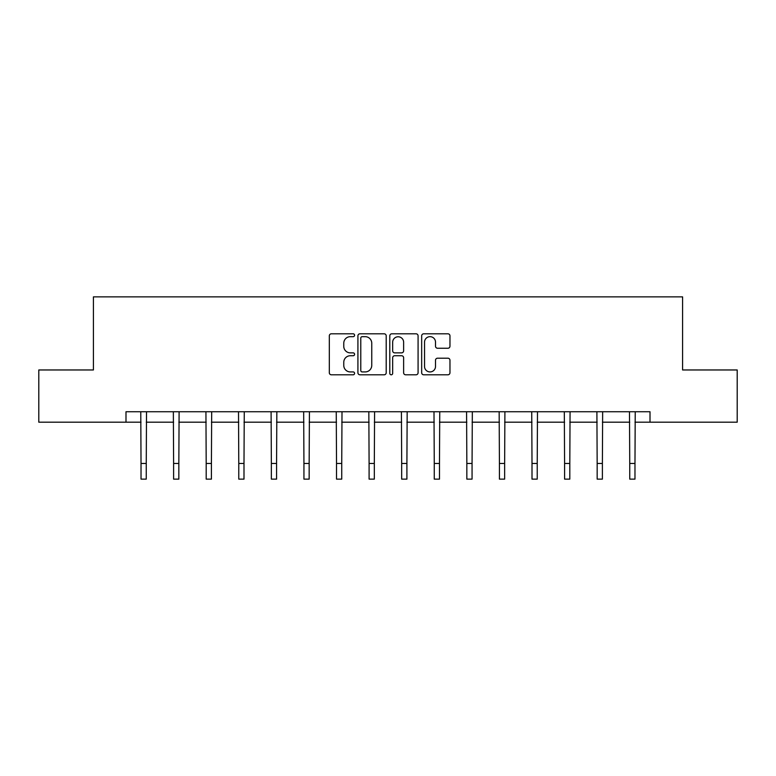 <?xml version="1.0" encoding="UTF-8"?>
<svg xmlns="http://www.w3.org/2000/svg" width="776" height="776" viewBox="0 0 776 776"><rect width="100%" height="100%" fill="white"/><g stroke="black" fill="none" stroke-linecap="round" stroke-linejoin="round"><path stroke-width="1.16" d="M354.584 335.232A1.436 1.436 0 0 0 353.148 333.806L331.371 333.806A2.047 2.047 0 0 0 329.315 335.853L329.315 372.752A2.047 2.047 0 0 0 331.371 374.798L353.148 374.798A1.436 1.436 0 0 0 354.584 373.363A1.436 1.436 0 0 0 353.148 371.927L350.335 371.927A6.557 6.557 0 0 1 343.768 365.37L343.768 362.295A6.557 6.557 0 0 1 350.335 355.738L353.148 355.738A1.436 1.436 0 0 0 354.584 354.302A1.436 1.436 0 0 0 353.148 352.867L350.335 352.867A6.557 6.557 0 0 1 343.768 346.309L343.768 343.235A6.557 6.557 0 0 1 350.335 336.668L353.148 336.668A1.436 1.436 0 0 0 354.584 335.232M447.907 348.249A2.047 2.047 0 0 0 449.964 346.203L449.964 335.853A2.047 2.047 0 0 0 447.907 333.806L423.725 333.806A2.047 2.047 0 0 0 421.669 335.853L421.669 372.752A2.047 2.047 0 0 0 423.725 374.798L447.907 374.798A2.047 2.047 0 0 0 449.964 372.752L449.964 360.248A2.047 2.047 0 0 0 447.907 358.202L437.557 358.202A2.047 2.047 0 0 0 435.511 360.248L435.511 366.447A5.481 5.481 0 0 1 430.03 371.927A5.481 5.481 0 0 1 424.54 366.447L424.54 342.158A5.481 5.481 0 0 1 430.03 336.668A5.481 5.481 0 0 1 435.511 342.158L435.511 346.203A2.047 2.047 0 0 0 437.557 348.249L447.907 348.249M125.993 422.183L38.8 422.183L38.8 369.968L93.411 369.968L93.411 296.868L682.589 296.868L682.589 369.968L737.2 369.968L737.2 422.183L650.007 422.183L650.007 411.736L125.993 411.736L125.993 422.183L141.028 422.183M386.205 335.853A2.047 2.047 0 0 0 384.159 333.806L359.967 333.806A2.047 2.047 0 0 0 357.92 335.853L357.92 372.752A2.047 2.047 0 0 0 359.967 374.798L384.159 374.798A2.047 2.047 0 0 0 386.205 372.752L386.205 335.853M391.841 333.806L416.033 333.806A2.047 2.047 0 0 1 418.08 335.853L418.08 372.752A2.047 2.047 0 0 1 416.033 374.798L405.683 374.798A2.047 2.047 0 0 1 403.627 372.752L403.627 357.785A2.047 2.047 0 0 0 401.58 355.738L394.712 355.738A2.047 2.047 0 0 0 392.666 357.785L392.666 373.363A1.436 1.436 0 0 1 391.23 374.798A1.436 1.436 0 0 1 389.795 373.363L389.795 335.853A2.047 2.047 0 0 1 391.841 333.806M146.257 422.183L173.611 422.183M178.839 422.183L206.193 422.183M211.411 422.183L238.775 422.183M243.994 422.183L271.358 422.183M276.576 422.183L303.94 422.183M309.158 422.183L336.522 422.183M341.741 422.183L369.095 422.183M374.323 422.183L401.677 422.183M406.905 422.183L434.259 422.183M439.478 422.183L466.842 422.183M472.06 422.183L499.424 422.183M504.642 422.183L532.006 422.183M537.225 422.183L564.588 422.183M569.807 422.183L597.161 422.183M602.389 422.183L629.743 422.183M634.972 422.183L650.007 422.183M362.217 336.668A1.436 1.436 0 0 0 360.782 338.103L360.782 370.501A1.436 1.436 0 0 0 362.217 371.927L365.195 371.927A6.557 6.557 0 0 0 371.752 365.37L371.752 343.235A6.557 6.557 0 0 0 365.195 336.668L362.217 336.668M403.627 342.255A5.481 5.481 0 0 0 398.146 336.774A5.481 5.481 0 0 0 392.666 342.255L392.666 350.82A2.047 2.047 0 0 0 394.712 352.867L401.58 352.867A2.047 2.047 0 0 0 403.627 350.82L403.627 342.255M140.766 411.736L141.028 463.466L146.257 463.466L146.519 411.736M141.028 463.466L141.028 479.131L146.257 479.131L146.257 463.466M173.349 411.736L173.611 463.466L178.839 463.466L179.101 411.736M173.611 463.466L173.611 479.131L178.839 479.131L178.839 463.466M205.931 411.736L206.193 463.466L211.411 463.466L211.683 411.736M206.193 463.466L206.193 479.131L211.411 479.131L211.411 463.466M238.513 411.736L238.775 463.466L243.994 463.466L244.265 411.736M238.775 463.466L238.775 479.131L243.994 479.131L243.994 463.466M271.096 411.736L271.358 463.466L276.576 463.466L276.838 411.736M271.358 463.466L271.358 479.131L276.576 479.131L276.576 463.466M303.668 411.736L303.94 463.466L309.158 463.466L309.42 411.736M303.94 463.466L303.94 479.131L309.158 479.131L309.158 463.466M336.25 411.736L336.522 463.466L341.741 463.466L342.003 411.736M336.522 463.466L336.522 479.131L341.741 479.131L341.741 463.466M368.833 411.736L369.095 463.466L374.323 463.466L374.585 411.736M369.095 463.466L369.095 479.131L374.323 479.131L374.323 463.466M401.415 411.736L401.677 463.466L406.905 463.466L407.167 411.736M401.677 463.466L401.677 479.131L406.905 479.131L406.905 463.466M433.997 411.736L434.259 463.466L439.478 463.466L439.75 411.736M434.259 463.466L434.259 479.131L439.478 479.131L439.478 463.466M466.58 411.736L466.842 463.466L472.06 463.466L472.332 411.736M466.842 463.466L466.842 479.131L472.06 479.131L472.06 463.466M499.162 411.736L499.424 463.466L504.642 463.466L504.904 411.736M499.424 463.466L499.424 479.131L504.642 479.131L504.642 463.466M531.735 411.736L532.006 463.466L537.225 463.466L537.487 411.736M532.006 463.466L532.006 479.131L537.225 479.131L537.225 463.466M564.317 411.736L564.588 463.466L569.807 463.466L570.069 411.736M564.588 463.466L564.588 479.131L569.807 479.131L569.807 463.466M596.899 411.736L597.161 463.466L602.389 463.466L602.651 411.736M597.161 463.466L597.161 479.131L602.389 479.131L602.389 463.466M629.481 411.736L629.743 463.466L634.972 463.466L635.234 411.736M629.743 463.466L629.743 479.131L634.972 479.131L634.972 463.466"/></g></svg>
